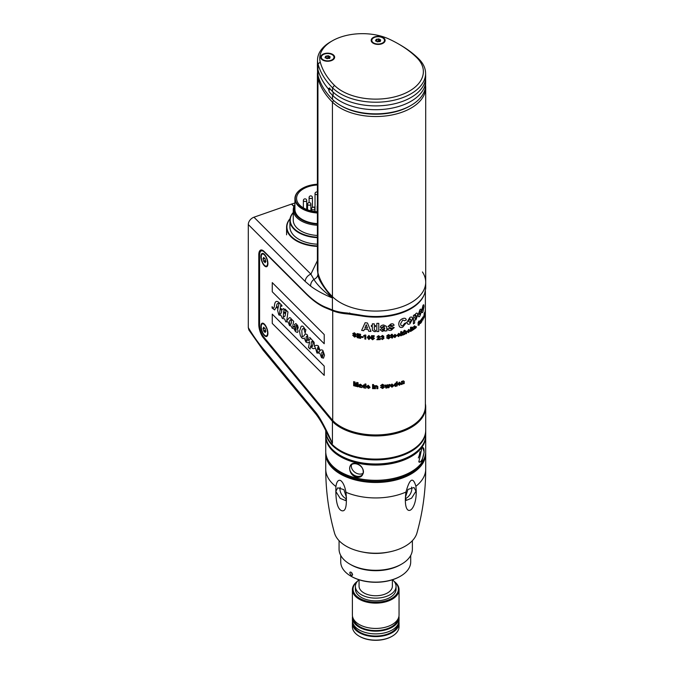 <?xml version="1.0" encoding="UTF-8"?>
<svg xmlns="http://www.w3.org/2000/svg" width="674" height="674" viewBox="0 0 674 674"><rect width="100%" height="100%" fill="white"/><g stroke="black" fill="none" stroke-linecap="round" stroke-linejoin="round"><path stroke-width="1.01" d="M315.171 411.671A6.664 4.179 -39.6 0 0 315.803 413.996L315.803 413.996C321.549 421.368 325.483 430.029 327.85 434.907L332.434 443.34C325.003 426.794 319.249 416.237 315.171 411.671L262.574 348.02A115.128 47.003 71.6 0 1 248.293 327.615L248.293 224.552A6.664 4.71 -45 0 1 253.963 217.213L291.48 204.096L293.915 206.522M317.403 269.895L317.934 274.065C317.681 278.244 322.517 286.223 332.434 297.992C323.436 294.277 316.173 290.317 310.647 286.121L305.221 281.479A6.664 4.71 -45 0 1 310.891 274.141L253.963 217.213M425.378 403.777A49.986 28.856 180 0 1 425.707 407.104A49.986 28.856 180 0 1 390.381 434.688A49.986 28.856 180 0 1 334.329 423.28L332.434 421.376A33.986 13.876 71.6 0 1 332.029 420.896L263.441 337.893A10.666 4.356 71.6 0 1 258.791 324.607L258.791 254.831A10.666 4.356 71.6 0 1 262.953 250.501A10.666 4.356 71.6 0 1 264.124 251.461L305.726 293.064A115.962 47.34 -108.4 0 0 318.44 303.469A115.962 47.34 -108.4 0 0 325.559 307.184L332.434 309.973C336.191 311.506 341.078 312.509 347.11 312.989L359.68 314.985A49.986 28.856 0 0 0 411.064 308.06A49.986 28.856 0 0 0 424.746 293.3L425.707 288.413L425.707 282.212A49.986 28.856 180 0 1 388.662 310.091A49.986 28.856 180 0 1 332.434 296.644A49.986 28.856 0 0 0 388.662 310.091A49.986 28.856 0 0 0 425.707 282.212L425.707 87.671A49.986 28.856 180 0 1 388.662 115.549A49.986 28.856 180 0 1 332.434 102.103A118.573 68.462 180 0 1 317.934 78.302A44.989 25.974 180 0 1 317.403 74.342A44.989 25.974 180 0 1 317.547 72.287M248.293 327.615L248.925 330.075L263.205 350.337A6.664 4.179 -39.6 0 1 262.574 348.02M294.917 203L291.682 204.028A6.664 4.71 135 0 0 291.48 204.096M332.981 420.753L332.434 421.376L332.434 443.34L326.587 432.278M425.707 407.104L425.707 430.231A49.986 28.856 180 0 1 400.718 455.22A49.986 28.856 180 0 1 325.744 430.56M260.071 252.253A10 4.078 71.6 0 1 261.537 250.484A10 4.078 71.6 0 1 263.281 250.728M318.44 303.469L319.088 303.881A116.636 47.618 -108.4 0 0 326.25 307.614L333.125 310.402C336.832 311.885 341.659 312.854 347.607 313.3L359.891 315.162A49.32 28.476 0 0 0 410.592 308.33A49.32 28.476 0 0 0 410.828 308.195M422.455 271.976A49.986 28.856 180 0 1 425.707 282.212M317.403 270.063L317.403 268.884A44.989 25.974 0 0 0 317.934 272.844A118.573 68.462 0 0 0 332.434 296.644L332.434 102.103L333.672 100.519M333.125 310.402L332.434 309.973L332.434 297.992C323.259 290.898 317.075 284.706 313.882 279.424L310.891 274.141L317.403 260.661M310.647 286.121A6.664 5.215 -52.7 0 1 313.882 279.424A6.664 5.35 165.2 0 0 317.934 274.065L317.934 272.844A118.573 68.462 0 0 0 332.434 296.644L332.434 297.992M410.71 426.625A49.32 28.476 180 0 1 340.732 426.625M317.403 74.342L317.403 268.884A44.989 25.974 0 0 0 317.934 272.844L317.934 78.302L318.642 77.653M410.424 105.725A48.317 27.895 180 0 1 341.019 105.725M425.572 85.539A49.986 28.856 180 0 1 425.707 87.671M425.378 291.101L425.378 406.287A49.649 28.67 180 0 1 390.356 433.677A49.649 28.67 180 0 1 334.692 422.43L332.72 420.466A32.992 13.472 71.6 0 1 332.375 420.054L263.795 337.051A9.663 3.943 71.6 0 1 259.574 325.011L259.574 255.235A9.663 3.943 71.6 0 1 261.352 250.897A9.663 3.943 71.6 0 1 264.41 252.177L306.013 293.78A116.964 47.753 -108.4 0 0 326.014 308.026L332.72 310.748L332.72 420.466M333.403 310.52L332.779 310.773C336.764 312.458 341.979 313.545 348.433 314.042L361.567 315.946A49.649 28.67 180 0 0 424.013 295.136L424.14 294.824M267.907 263.568A7.001 2.856 -108.4 0 0 263.644 253.727A7.001 2.856 -108.4 0 0 260.914 256.567A7.001 2.856 -108.4 0 0 263.677 264.924A7.001 2.856 -108.4 0 0 267.603 265.598A7.001 2.856 -108.4 0 0 267.907 263.568M267.907 333.344A7.001 2.856 -108.4 0 0 263.644 323.503A7.001 2.856 -108.4 0 0 260.914 326.342A7.001 2.856 -108.4 0 0 263.677 334.7A7.001 2.856 -108.4 0 0 267.603 335.374A7.001 2.856 -108.4 0 0 267.907 333.344M402.235 381.686L403.17 380.818L404.232 381.408L404.232 383.498A49.649 28.67 180 0 1 403.423 383.818L402.9 381.585L402.252 384.256A49.649 28.67 180 0 1 401.426 384.559L401.426 381.535A49.649 28.67 0 0 0 402.218 381.248L402.235 381.686M368.703 331.271L368.071 329.535A49.649 28.67 180 0 1 364.449 329.123L363.766 330.715A49.649 28.67 180 0 1 361.643 330.378L365.097 322.728A49.649 28.67 0 0 0 367.465 322.998L370.953 331.423A49.649 28.67 180 0 1 368.703 331.271M364.988 327.791A49.649 28.67 0 0 0 367.49 328.07L366.243 324.708L364.988 327.791M372.368 325.441L372.368 323.806A49.649 28.67 0 0 0 374.314 323.857L374.314 325.5A49.649 28.67 0 0 0 375.528 325.508L375.528 326.646A49.649 28.67 180 0 1 374.314 326.637L374.314 329.923L375.528 330.395L375.528 331.6L374.609 331.616A49.649 28.67 180 0 1 374.356 331.616L372.368 330.252L372.368 326.578A49.649 28.67 180 0 1 371.374 326.536L371.374 325.399A49.649 28.67 0 0 0 372.368 325.441M376.825 331.549L376.825 323.385A49.649 28.67 0 0 0 378.771 323.343L378.771 331.507A49.649 28.67 180 0 1 376.825 331.549M380.363 327.337C380.431 325.972 381.526 325.188 383.649 324.986L386.547 326.41L386.969 330.816A49.649 28.67 180 0 1 384.913 331.06L384.736 330.361L382.369 331.456L380.128 329.839L382.276 327.775L384.686 326.856L383.422 326.275L382.234 327.219A49.649 28.67 180 0 1 380.363 327.337M382.065 329.62L382.967 330.277L384.686 328.912L384.686 328.145L382.065 329.62M388.03 326.477L390.903 323.975C392.824 323.545 393.869 324 394.037 325.331A49.649 28.67 180 0 1 392.251 325.719L391.013 325.163L389.867 325.963L394.239 327.564L391.198 330.294C389.041 330.656 387.904 330.15 387.769 328.769A49.649 28.67 0 0 0 389.707 328.465L391.249 329.072L392.42 328.221C391.611 328.381 390.145 327.8 388.03 326.477M398.781 324.211C398.747 321.667 400.07 319.779 402.74 318.566C404.872 317.884 406.043 318.364 406.254 320.007A49.649 28.67 180 0 1 404.585 320.723L402.757 320.032L400.642 323.638C400.718 325.432 401.418 326.115 402.757 325.677L404.585 323.419A49.649 28.67 0 0 0 406.254 322.703L402.723 327.168C400.398 328.086 399.084 327.101 398.781 324.211M407.045 322.113L409.885 317.488C411.528 316.544 412.404 317.083 412.53 319.105L409.885 323.849C408.183 324.758 407.239 324.177 407.045 322.113M408.57 321.363L409.885 322.509L411.157 319.948L409.885 318.827L408.57 321.363M413.406 323.908L413.406 315.508A49.649 28.67 0 0 0 414.594 314.682L414.611 315.542L415.951 313.486C417.038 312.635 417.61 313.183 417.678 315.129L415.925 319.872L414.645 319.914L414.645 323.04A49.649 28.67 180 0 1 413.406 323.908M416.566 316.207L415.605 315.137L414.594 317.842L415.639 318.794L416.566 316.207M419.169 313.654L419.877 314.851L420.466 313.107A49.649 28.67 0 0 0 421.292 312.07L419.843 316.199C418.883 317.344 418.327 316.915 418.166 314.91L419.902 309.77C420.745 308.793 421.208 308.995 421.292 310.385A49.649 28.67 180 0 1 420.475 311.422L419.902 311.11L419.169 313.654M421.654 310.756L422.952 305.524C423.617 304.235 423.963 304.597 423.988 306.603L422.952 311.885C422.202 313.157 421.764 312.778 421.654 310.756M422.379 309.678L422.952 310.546L423.474 307.723L422.952 306.864L422.379 309.678M356.394 336.233L354.591 337.101L352.679 335.189A49.649 28.67 0 0 0 353.572 335.45L354.524 336.377L355.476 336.099L352.746 333.537L354.465 332.771L356.243 334.548A49.649 28.67 180 0 1 355.324 334.321L354.398 333.462L353.614 333.723L356.394 336.233M357.127 337.632L357.127 333.554A49.649 28.67 0 0 0 360.582 334.27L360.582 334.995A49.649 28.67 180 0 1 358.079 334.489L358.079 335.349A49.649 28.67 0 0 0 360.379 335.812L360.379 336.537A49.649 28.67 180 0 1 358.079 336.073L358.079 337.126A49.649 28.67 0 0 0 360.691 337.657L360.691 338.373A49.649 28.67 180 0 1 357.127 337.632M361.18 337.244L361.18 336.503A49.649 28.67 0 0 0 363.05 336.806L363.05 337.548A49.649 28.67 180 0 1 361.18 337.244M364.836 339.022L364.836 336.242A49.649 28.67 180 0 1 363.699 336.09L363.699 335.534A49.649 28.67 0 0 0 363.834 335.551L365.013 335.012A49.649 28.67 0 0 0 365.797 335.104L365.797 339.14A49.649 28.67 180 0 1 364.836 339.022M370.624 337.598L368.922 339.561L367.229 337.329L368.922 335.416L370.624 337.598M369.63 337.539L368.922 336.048L368.223 337.421L368.922 338.921L369.63 337.539M374.23 335.736L374.23 336.41A49.649 28.67 180 0 1 372.225 336.351L372.048 337.219L372.933 337.034L374.424 338.365L372.638 339.772L371.029 338.508A49.649 28.67 0 0 0 372.006 338.559L372.688 339.14L373.43 338.407L372.705 337.657L371.18 337.851L371.526 335.652A49.649 28.67 0 0 0 374.23 335.736M379.218 336.857L378.535 336.309L377.828 337.084A49.649 28.67 180 0 1 376.876 337.101L378.493 335.644L380.187 336.84L378.055 338.98A49.649 28.67 0 0 0 380.195 338.896L380.195 339.603A49.649 28.67 180 0 1 376.825 339.713L379.218 336.857M382.352 338.938L383.076 338.213L381.981 337.152A49.649 28.67 0 0 0 382.133 337.143L382.95 336.537L382.335 336.065L381.678 336.773A49.649 28.67 180 0 1 380.776 336.832L382.402 335.425L383.91 336.419L383.329 337.253L384.062 338.121L382.402 339.57L380.692 338.34L382.352 338.938M390.473 337.202L388.578 338.853L386.505 337.784A49.649 28.67 0 0 0 387.483 337.649L388.502 338.154L389.513 337.463L386.581 336.09L388.443 334.574L390.322 335.585A49.649 28.67 180 0 1 389.361 335.745L388.367 335.29L387.525 335.905L390.473 337.202M391.265 335.256L391.265 334.439A49.649 28.67 0 0 0 392.192 334.253L392.192 335.071A49.649 28.67 0 0 0 392.757 334.953L392.757 335.526A49.649 28.67 180 0 1 392.192 335.644L392.192 337.286L392.757 337.396L392.327 338.104A49.649 28.67 180 0 1 392.209 338.129L391.265 337.657L391.265 335.821A49.649 28.67 180 0 1 390.794 335.913L390.794 335.34A49.649 28.67 0 0 0 391.265 335.256M393.136 336.385L394.897 334.388L396.632 335.542L394.897 337.573L393.136 336.385M394.071 336.174L394.897 336.907L395.714 335.778L394.897 335.062L394.071 336.174M397.955 335.13L398.62 335.913L399.21 335.205A49.649 28.67 0 0 0 400.078 334.936L398.587 336.579L397.053 335.517L398.646 333.377L400.078 334.093A49.649 28.67 180 0 1 399.219 334.363L398.646 334.051L397.955 335.13M402.622 335.147L401.873 334.127L401.527 335.542A49.649 28.67 180 0 1 400.693 335.829L400.693 331.751A49.649 28.67 0 0 0 401.527 331.465L401.527 333.672L402.563 332.147A49.649 28.67 0 0 0 403.566 331.768L402.471 333.352L403.6 334.776A49.649 28.67 180 0 1 402.622 335.147M404.745 331.684L405.605 330.841L406.624 331.397L406.624 333.495A49.649 28.67 180 0 1 405.858 333.841L405.352 331.625L404.729 334.321A49.649 28.67 180 0 1 403.937 334.641L403.937 330.563A49.649 28.67 0 0 0 404.729 330.235L404.745 331.684M407.163 331.726L408.604 329.434L409.994 330.285L408.604 332.611L407.163 331.726M407.93 331.355L408.604 331.945L409.261 330.681L408.604 330.1L407.93 331.355M410.508 331.507L410.508 327.429A49.649 28.67 0 0 0 411.199 327.033L411.199 331.111A49.649 28.67 180 0 1 410.508 331.507M413.844 326.797L414.476 325.871L415.268 326.3L415.268 328.39A49.649 28.67 180 0 1 414.67 328.836L414.341 326.637L413.92 329.367A49.649 28.67 180 0 1 413.288 329.797L412.901 327.623L412.496 330.311A49.649 28.67 180 0 1 411.839 330.723L411.839 327.699A49.649 28.67 0 0 0 412.471 327.303L413.844 326.797M415.791 327.977L415.791 327.151A49.649 28.67 0 0 0 416.406 326.663L416.136 327.707A49.649 28.67 180 0 1 415.791 327.977M419.885 322.922L418.958 325.264L417.863 324.961A49.649 28.67 0 0 0 418.386 324.464L418.916 324.59L419.422 323.537L417.905 323.242L418.883 321.035L419.818 321.363A49.649 28.67 180 0 1 419.346 321.877L418.411 322.703L419.885 322.922M421.587 321.186L421.806 318.701A49.649 28.67 0 0 0 422.168 318.162L421.781 321.759A49.649 28.67 180 0 1 421.393 322.298L421.166 320.403L420.93 322.913A49.649 28.67 180 0 1 420.5 323.436L420.037 320.959A49.649 28.67 0 0 0 420.5 320.42L420.753 322.282L420.972 319.838A49.649 28.67 0 0 0 421.368 319.316L421.587 321.186M422.581 319.24L423.053 318.836A49.649 28.67 0 0 0 423.348 318.28L422.859 320.142L422.244 319.493L422.834 316.999L423.356 317.85A49.649 28.67 180 0 1 422.581 319.24M423.061 317.884L422.59 318.709A49.649 28.67 0 0 0 423.061 317.884M424.131 314.8L424.131 313.351A49.649 28.67 0 0 0 424.334 312.803L424.334 316.89A49.649 28.67 180 0 1 424.131 317.42L423.879 318.111L423.474 317.353L424.131 314.8M424.14 315.971L423.938 317.319L424.14 315.971M424.628 314.707L424.864 314.269A49.649 28.67 0 0 0 424.999 313.688L424.772 315.592L424.452 314.985L424.763 312.45L424.999 313.258A49.649 28.67 180 0 1 424.628 314.707M424.873 313.317L424.637 314.177A49.649 28.67 0 0 0 424.873 313.317M425.176 311.059L425.328 312.256A49.649 28.67 180 0 1 425.277 312.82L425.176 313.621A49.649 28.67 180 0 1 425.075 314.185L425.075 311.161A49.649 28.67 0 0 0 425.168 310.621L425.176 311.059M355.872 385.444L356.689 382.428A49.649 28.67 0 0 0 358.096 382.748L358.096 386.825A49.649 28.67 180 0 1 357.186 386.623L357.178 383.211L356.31 386.413A49.649 28.67 180 0 1 355.375 386.177L354.532 382.546L354.532 385.958A49.649 28.67 180 0 1 353.656 385.713L353.656 381.627A49.649 28.67 0 0 0 355.038 382.006L355.872 385.444M358.838 384.938L360.405 384.197L361.82 385.317L362.022 387.584A49.649 28.67 180 0 1 361.02 387.407L359.79 387.264L358.728 386.16L360.902 385.275L359.731 385.124A49.649 28.67 180 0 1 358.838 384.938M359.646 386.303L360.076 386.75L360.902 385.916L359.646 386.303M364.996 385.385L364.996 383.936A49.649 28.67 0 0 0 365.948 384.054L365.948 388.131A49.649 28.67 180 0 1 365.013 388.022L363.96 387.963L362.452 386.109L363.935 384.77L364.996 385.385M365.038 386.581L364.221 385.503L363.421 386.312L364.196 387.339L365.038 386.581M367.473 387.002L368.333 387.82L368.956 387.542A49.649 28.67 0 0 0 369.95 387.617L368.333 388.46L366.513 386.623L368.265 385.267L369.992 387.205A49.649 28.67 180 0 1 367.473 387.002M368.998 386.615L368.248 385.916L367.498 386.488A49.649 28.67 0 0 0 368.998 386.615M373.565 388.671A49.649 28.67 180 0 1 372.587 388.637L372.587 385.612A49.649 28.67 0 0 0 373.565 385.646L373.565 388.671M372.587 385.258L372.587 384.517A49.649 28.67 0 0 0 373.565 384.551L373.565 385.284A49.649 28.67 180 0 1 372.587 385.258M375.443 386.118L376.555 385.587L377.844 386.581L377.844 388.671A49.649 28.67 180 0 1 376.867 388.687L376.867 386.851L376.235 386.261L375.469 386.96L375.469 388.696A49.649 28.67 180 0 1 374.5 388.687L374.5 385.663A49.649 28.67 0 0 0 375.426 385.671L375.443 386.118M384.568 387.011L382.621 388.527L380.498 387.306A49.649 28.67 0 0 0 381.492 387.247L382.546 387.828L383.573 387.213L380.574 385.629L382.478 384.239L384.407 385.385A49.649 28.67 180 0 1 383.413 385.477L382.402 384.947L381.543 385.503L384.568 387.011M388.502 386.876L389.058 384.618A49.649 28.67 0 0 0 390.027 384.458L388.999 387.651A49.649 28.67 180 0 1 388.03 387.803L387.457 385.68L386.893 387.963A49.649 28.67 180 0 1 385.916 388.089L384.896 385.183A49.649 28.67 0 0 0 385.907 385.065L386.488 387.162L386.994 384.921A49.649 28.67 0 0 0 387.954 384.787L388.502 386.876M391.164 385.975L391.99 386.556L392.58 386.109A49.649 28.67 0 0 0 393.523 385.907L391.99 387.196L390.238 385.865L391.923 384.02L393.557 385.486A49.649 28.67 180 0 1 391.164 385.975M392.622 385.174L391.914 384.677L391.19 385.452A49.649 28.67 0 0 0 392.622 385.174M396.379 383.464L396.379 382.015A49.649 28.67 0 0 0 397.256 381.779L397.256 385.857A49.649 28.67 180 0 1 396.396 386.092L395.402 386.429L393.961 385.149L395.385 383.245L396.379 383.464M396.413 384.643L395.655 383.868L394.888 384.98L395.63 385.713L396.413 384.643M398.646 384.163L399.412 384.669L399.96 384.163A49.649 28.67 0 0 0 400.836 383.877L399.412 385.301L397.778 384.138L399.353 382.141L400.87 383.447A49.649 28.67 180 0 1 398.646 384.163M400.002 383.22L399.345 382.798L398.671 383.641A49.649 28.67 0 0 0 400.002 383.22M324.228 375.384L272.254 323.419L272.254 314.143L324.228 366.108L324.228 375.384M272.254 282.608L324.228 334.574L324.228 343.748L272.254 291.775L272.254 282.608M272.094 308.018L272.094 306.653L272.894 308.085C273.779 308.338 274.31 307.437 274.47 305.364C274.967 301.261 276.5 300.334 279.07 302.592L281.951 305.474L281.774 306.358L280.721 305.305L279.457 313.991L280.637 314.118L281.446 312.34L281.825 310.512L280.822 309.509L281.007 308.608L282.457 309.459L283.586 308.549L284.184 309.147L283.737 311.337L284.849 312.45L284.664 313.359L283.552 312.239L283.257 317.496L285.035 316.064L286.037 311.135L284.942 310.04L285.127 309.13L287.958 311.969L286.703 320.942L289.138 317.934C290.039 317.235 290.957 317.985 291.901 320.184L292.011 319.636L293.696 321.321L292.878 325.315L293.022 327.337L293.721 326.949A1.264 0.514 71.6 0 1 294.302 326.587A1.264 0.514 71.6 0 1 294.968 328.036A1.264 0.514 71.6 0 1 294.597 328.861L295.33 330.386L296.215 330.159L294.487 324.455L295.92 323.571L297.63 325.508L298.237 327.741L297.967 328.398L297.183 327.505L297.2 326.022L296.703 325.256L296.097 325.441L297.2 328.558C298.203 330.622 298.245 331.92 297.335 332.442L295.532 331.625L293.881 328.617L292.204 328.289L291.168 325.955L289.517 325.609L288.034 321.869L285.768 321.86L284.655 318.945L282.355 318.448L281.151 315.643L278.825 314.91L277.604 310.402L277.958 308.658L276.374 307.074L274.638 309.939L272.094 308.018M278.994 303.578C277.654 302.904 276.837 303.772 276.559 306.173L278.143 307.757L278.994 303.578M290.949 319.501L289.854 320.42L289.559 321.843L289.904 324.826L291.101 324.068L291.522 322.012L290.949 319.501M304.884 329.165L305.87 329.687L305.162 333.15L303.848 328.642C302.828 328.289 302.137 329.013 301.784 330.824L302.264 336.806L304.084 335.846C304.749 333.9 305.844 333.579 307.361 334.885L308.776 340.791L310.242 338.853L309.72 337.404L314.092 342.24L314.497 346.748C315.508 345.214 316.805 344.936 318.381 345.922L319.695 349.494L318.928 349.983A1.196 0.489 71.6 0 1 318.364 348.787A1.196 0.489 71.6 0 1 318.532 347.868L317.976 346.967L317.109 350.32L317.665 352.258L319.308 351.727C320.15 349.882 321.321 349.435 322.829 350.37L324.506 355.181L323.461 358.189L321.574 357.667L319.779 353.117L316.94 353.033L315.381 347.632C313.789 349.435 312.239 348.871 310.722 345.939L310.091 349.039L308.49 347.439L309.652 341.769C308.633 342.982 307.352 343.032 305.827 341.92L304.235 337.952C302.971 339.258 301.649 338.356 300.25 335.248L299.5 331.153L301.118 326.486C302.281 325.432 303.536 326.326 304.884 329.165M307.732 337.994L307.243 335.854L306.139 336.949L306.164 341.162L307.167 340.943L307.732 337.994M311.615 341.583L311.135 343.934L311.531 346.529L312.399 346.47L313.081 343.369L312.576 341.187L311.615 341.583M323.36 353.547L322.88 351.432L321.759 352.468L321.81 356.757L322.492 356.891L323.36 353.547M290.073 218.646A33.321 19.243 0 0 0 286.585 227.214A33.321 19.243 0 0 0 317.403 246.398M290.039 218.856A32.992 19.049 0 0 0 317.403 245.934M317.403 244.199A29.993 17.313 180 0 1 289.913 226.944L289.913 220.415A29.993 17.313 0 0 0 317.403 237.669M293.249 212.478A29.993 17.313 0 0 0 289.913 220.415M293.249 212.639A29.656 17.12 0 0 0 317.403 237.197M317.403 235.462A26.657 15.392 180 0 1 293.249 220.137L293.249 209.934A26.657 15.392 0 0 0 317.403 225.259M294.917 204.576A26.657 15.392 0 0 0 293.249 209.934M294.917 205.503A25.823 14.912 0 0 0 317.403 224.097M317.403 223.616A24.989 14.432 180 0 1 294.917 209.252L294.917 198.645A24.989 14.432 0 0 0 317.403 213.001M317.403 184.213A24.66 14.238 0 0 0 302.466 188.307L302.23 188.442A24.989 14.432 0 0 0 294.917 198.645M302.23 188.442L302.466 188.307A24.66 14.238 0 0 0 296.678 203.144A24.66 14.238 0 0 0 317.403 212.537M317.403 211.762A23.329 13.463 180 0 1 296.577 198.375A23.329 13.463 180 0 1 303.41 188.846A23.329 13.463 180 0 1 317.403 184.979M315.028 206.969A23.329 13.463 0 0 0 313.284 207.23M307.563 208.713A23.329 13.463 0 0 0 306.704 209.033M340.614 471.994A49.32 28.476 0 0 0 340.85 472.129A49.32 28.476 0 0 0 356.538 478.228A49.32 28.476 0 0 0 410.592 472.129A49.32 28.476 0 0 0 410.828 471.994M325.736 436.213L325.736 451.454A49.986 28.856 0 0 0 340.378 471.859A49.986 28.856 0 0 0 356.276 478.034A49.986 28.856 0 0 0 411.064 471.859A49.986 28.856 0 0 0 425.707 451.454L425.707 436.213A49.986 28.856 180 0 1 356.276 462.802A49.986 28.856 180 0 1 325.736 436.213A49.986 28.856 180 0 1 325.744 435.665M356.276 477.082C347.464 474.884 347.514 460.856 356.276 463.754C365.586 465.279 365.519 479.315 356.276 477.082M425.698 435.665A49.986 28.856 180 0 1 425.707 436.213M421.772 448.395L422.682 447.426L424.157 452.077L421.772 461.724L418.849 461.85L421.772 448.395M356.538 463.939A7.498 5.636 36.2 0 1 363.446 471.749A7.498 5.636 36.2 0 1 362.587 474.488A7.498 5.636 36.2 0 1 356.538 476.181A7.498 5.636 36.2 0 1 349.629 468.379A7.498 5.636 36.2 0 1 350.48 465.633A7.498 5.636 36.2 0 1 356.538 463.939M363.235 473.19A7.498 5.636 36.2 0 1 355.661 472.819A7.498 5.636 36.2 0 1 351.314 466.071A7.498 5.636 36.2 0 1 351.525 464.63M340.85 455.801A49.32 28.476 180 0 0 356.538 461.901A49.32 28.476 180 0 0 410.592 455.801A49.32 28.476 180 0 0 410.828 455.666A49.32 28.476 180 0 1 356.538 461.901A49.32 28.476 180 0 1 340.614 455.666A49.32 28.476 180 0 0 340.85 455.801L340.378 455.531A49.986 28.856 180 0 1 325.736 435.126L325.736 431.04A49.986 28.856 0 0 0 356.276 457.629A49.986 28.856 0 0 0 425.707 431.04A49.986 28.856 0 0 0 425.698 430.635M422.371 447.679A7.498 2.384 -76.3 0 1 422.935 447.629A7.498 2.384 -76.3 0 1 424.072 450.923A7.498 2.384 -76.3 0 1 421.157 461.033A7.498 2.384 -76.3 0 1 419.38 462.196A7.498 2.384 -76.3 0 1 418.773 461.707M419.978 451.69A7.498 2.384 -76.3 0 1 418.327 457.958M425.707 431.04L425.707 435.126A49.986 28.856 180 0 1 411.064 455.531A49.986 28.856 180 0 1 356.276 461.707A49.986 28.856 180 0 1 340.378 455.531M392.386 579.783L392.386 586.136A16.665 9.621 0 0 1 382.141 595.007A16.665 9.621 0 0 1 364.011 592.977A16.665 9.621 180 0 1 359.057 586.136L359.057 579.783M351.98 573.507L352.544 574.197M352.586 574.627L352.157 575.554L351.129 575.47L349.747 573.001L350.135 572.1L351.129 572.201L352.586 574.627M350.977 564.77L349.806 564.096A36.657 21.164 180 0 0 349.958 564.18A36.657 21.164 0 0 0 401.645 564.096L400.466 564.77A34.989 20.203 0 0 1 351.129 564.854A34.989 20.203 180 0 1 350.977 564.77A34.989 20.203 180 0 1 350.834 564.686M410.71 555.435L410.71 561.914A34.989 20.203 180 0 1 400.466 576.203A34.989 20.203 180 0 1 351.129 576.287A34.989 20.203 180 0 1 350.977 576.203A34.989 20.203 180 0 1 340.732 561.914L340.732 555.435M401.645 564.096A36.657 21.164 0 0 0 412.378 549.133L412.378 540.683M349.806 564.096A36.657 21.164 180 0 1 339.064 549.133L339.064 540.683M363.337 552.174A36.657 21.164 0 0 0 388.106 552.174M400.23 576.337A34.323 19.816 180 0 1 399.994 576.472A34.323 19.816 180 0 1 351.601 576.556A34.323 19.816 180 0 1 351.449 576.472A34.323 19.816 180 0 1 351.306 576.388M415.892 486.257C418.756 512.004 402.066 521.954 405.95 492.062C409.699 478.456 413.019 476.518 415.892 486.257A49.986 28.856 0 0 0 425.707 469.079C425.682 490.958 422.758 512.257 416.953 532.974A41.771 24.121 180 0 1 395.175 550.456A41.771 24.121 180 0 1 356.268 550.456A41.771 24.121 180 0 1 346.36 546.269A41.771 24.121 180 0 1 334.489 532.974C328.685 512.257 325.769 490.958 325.736 469.079L325.736 453.627A49.986 28.856 180 0 1 325.769 452.54M345.973 492.273C347.186 506.241 345.627 512.333 341.314 510.547C337.286 508.499 335.483 500.487 335.913 486.527C336.671 481.624 338.23 479.602 340.589 480.486C343.049 482.314 344.844 486.249 345.973 492.273A49.986 28.856 0 0 0 405.95 492.062M395.023 550.506A41.122 23.742 180 0 1 394.871 550.548A41.122 23.742 180 0 1 356.571 550.548A41.122 23.742 180 0 1 356.42 550.506M423.954 459.019A49.32 28.476 180 0 1 389.85 480.36A49.32 28.476 180 0 1 341.052 473.333A49.32 28.476 180 0 1 327.488 459.019M425.673 452.54A49.986 28.856 180 0 1 425.707 453.627A49.986 28.856 180 0 1 394.989 480.259A49.986 28.856 180 0 1 340.589 474.151A49.986 28.856 180 0 1 325.736 453.627M415.968 491.186L414.038 487.529L407.972 489.417L405.428 497.345L406.296 500.386L411.612 498.145L415.968 491.186M411.553 487.075A7.498 4.305 -60.3 0 1 411.806 488.81A7.498 4.305 -60.3 0 1 405.453 498.507M346.487 497.538L343.883 489.619L337.741 487.808L335.821 491.456L340.227 498.398L345.61 500.58L346.487 497.538M346.461 498.743A7.498 4.356 59.7 0 1 339.94 489.054A7.498 4.356 59.7 0 1 340.202 487.31M351.98 572.984L351.98 574.046M392.47 579.758A20.33 11.736 180 0 1 396.051 586.405A20.33 11.736 180 0 1 375.721 598.141A20.33 11.736 180 0 1 355.392 586.405A20.33 11.736 180 0 1 358.972 579.758M396.051 586.405L396.051 589.127A20.33 11.736 180 0 1 375.721 600.863A20.33 11.736 180 0 1 355.392 589.127L355.392 586.405M394.29 581.62A22.663 13.084 180 0 1 390.339 599.127A22.663 13.084 180 0 1 359.798 598.428A22.663 13.084 180 0 1 357.161 581.62M391.982 636.332A22.663 13.084 180 0 1 391.746 636.467A22.663 13.084 180 0 1 359.798 636.526A22.663 13.084 180 0 1 359.697 636.467A22.663 13.084 180 0 1 359.604 636.416M399.05 623.138L399.05 626.677A23.329 13.463 180 0 1 392.217 636.197A23.329 13.463 180 0 1 359.326 636.256A23.329 13.463 180 0 1 359.225 636.197A23.329 13.463 180 0 1 352.392 626.677L352.392 623.138A23.329 13.463 0 0 0 359.326 632.717A23.329 13.463 0 0 0 384.711 635.565A23.329 13.463 0 0 0 399.05 623.138A23.329 13.463 0 0 0 398.932 621.773M352.519 616.331A23.329 13.463 0 0 0 352.392 617.696A23.329 13.463 0 0 0 359.326 627.275A23.329 13.463 0 0 0 384.711 630.123A23.329 13.463 0 0 0 399.05 617.696A23.329 13.463 0 0 0 398.932 616.331M352.392 617.696L352.392 620.417A23.329 13.463 0 0 0 359.326 629.996A23.329 13.463 0 0 0 384.711 632.844A23.329 13.463 0 0 0 399.05 620.417L399.05 617.696M352.519 621.773A23.329 13.463 0 0 0 352.392 623.138M352.392 589.666L352.392 614.974A23.329 13.463 0 0 0 359.326 624.554A23.329 13.463 0 0 0 384.711 627.401A23.329 13.463 0 0 0 399.05 614.974L399.05 589.666A23.329 13.463 180 0 1 384.711 602.093A23.329 13.463 180 0 1 359.326 599.245A23.329 13.463 180 0 1 352.392 589.666A23.329 13.463 180 0 1 357.372 581.35M397.913 624.571A22.326 12.89 0 0 1 383.169 635.287A22.326 12.89 0 0 1 360.026 632.305A22.326 12.89 180 0 1 353.538 624.571M394.071 581.35A23.329 13.463 180 0 1 399.05 589.666M353.538 619.128A22.326 12.89 180 0 0 360.026 626.862A22.326 12.89 0 0 0 383.169 629.845A22.326 12.89 0 0 0 397.913 619.128M320.234 62.042A116.24 67.114 0 0 0 334.456 85.371A47.652 27.516 0 0 0 399.547 95.447A47.652 27.516 0 0 0 416.987 57.863A116.24 67.114 0 0 0 398.519 43.962A116.24 67.114 0 0 0 389.1 39.084A42.656 24.626 0 0 0 332.231 40.878A42.656 24.626 0 0 0 320.234 62.042L318.052 64.047A118.456 68.394 0 0 0 332.535 87.822A49.868 28.788 0 0 0 388.923 101.193A49.868 28.788 0 0 0 425.589 73.07A49.868 28.788 0 0 0 418.908 59.034A118.456 68.394 0 0 0 400.086 44.872L398.519 43.962M331.145 60.711A7.001 4.044 180 0 1 322.694 60.07A7.001 4.044 180 0 1 324.143 53.709A7.001 4.044 180 0 1 333.2 54.754A7.001 4.044 180 0 1 332.594 60.07A7.001 4.044 180 0 1 331.145 60.711M381.644 43.877A7.001 4.044 0 0 0 383.093 43.229A7.001 4.044 0 0 0 383.7 37.913A7.001 4.044 0 0 0 374.651 36.876A7.001 4.044 0 0 0 373.202 43.229A7.001 4.044 0 0 0 381.644 43.877M332.231 40.878L330.664 41.78A44.872 25.907 0 0 0 317.53 59.775A44.872 25.907 0 0 0 318.052 64.047L317.934 69.59A118.573 68.462 0 0 0 328.668 89.322L329.3 88.092A118.531 68.436 0 0 0 332.467 91.479A49.943 28.839 0 0 0 388.949 104.866A49.943 28.839 0 0 0 425.665 76.701L425.589 73.07M317.53 59.775L317.412 65.319A44.989 25.974 0 0 0 317.412 65.959A44.989 25.974 0 0 0 317.934 69.59L318.061 75.673A44.855 25.898 180 0 1 317.538 72.051L317.412 65.959M329.3 88.294L328.685 88.496L329.3 88.092M410.972 105.414A49.851 28.78 180 0 1 340.471 105.414L341.558 106.037A48.317 27.895 180 0 0 409.893 106.037L410.972 105.414A49.851 28.78 180 0 0 425.572 85.413L425.665 81.225A49.943 28.839 0 0 1 388.35 108.767A49.943 28.839 0 0 1 332.467 95.287A118.531 68.436 0 0 1 329.3 91.9L328.668 89.322M425.665 81.225A49.943 28.839 0 0 0 425.555 78.968M340.471 105.414A49.851 28.78 180 0 1 332.543 99.449A118.447 68.386 180 0 1 318.061 75.673M329.839 87.982L329.3 88.361L329.375 89.971M263.981 323.739A6.336 2.586 -108.4 0 0 262.986 323.646L262.405 323.84A6.336 2.586 -108.4 0 0 261.242 326.679A6.336 2.586 71.6 0 0 263.054 333.158A6.336 2.586 71.6 0 0 266.415 335.846L266.988 335.66A6.336 2.586 71.6 0 0 267.73 334.978M262.405 323.84A6.336 2.586 -108.4 0 1 265.767 326.528A6.336 2.586 -108.4 0 1 267.578 333.007A6.336 2.586 71.6 0 1 266.415 335.846M265.868 331.33L265.539 331.44A1.769 0.725 -108.4 0 1 265.767 331.448L265.767 330.942A1.769 0.725 -108.4 0 1 265.219 328.861L264.949 328.348A1.769 0.725 -108.4 0 1 263.863 327.261L263.82 327.168M265.539 331.44A1.769 0.725 -108.4 0 0 265.219 332.442L264.949 332.425A1.769 0.725 -108.4 0 0 263.863 331.338L263.601 330.824A1.769 0.725 -108.4 0 0 263.054 328.743L263.054 328.238A1.769 0.725 -108.4 0 0 263.281 328.246A1.769 0.725 -108.4 0 0 263.601 327.244M265.446 330.268L265.623 330.698M265.042 328.373A1.769 0.725 71.6 0 1 265.219 328.802M263.981 253.963A6.336 2.586 -108.4 0 0 262.986 253.871L262.405 254.064A6.336 2.586 -108.4 0 0 261.242 256.904A6.336 2.586 71.6 0 0 263.054 263.382A6.336 2.586 71.6 0 0 266.415 266.078L266.988 265.885A6.336 2.586 71.6 0 0 267.73 265.211M262.405 254.064A6.336 2.586 -108.4 0 1 265.767 256.752A6.336 2.586 -108.4 0 1 267.578 263.231A6.336 2.586 71.6 0 1 266.415 266.078M265.868 261.554L265.539 261.664A1.769 0.725 -108.4 0 1 265.767 261.672L265.767 261.167A1.769 0.725 -108.4 0 1 265.219 259.094L264.949 258.572A1.769 0.725 -108.4 0 1 263.863 257.485L263.82 257.392M265.539 261.664A1.769 0.725 -108.4 0 0 265.219 262.666L264.949 262.649A1.769 0.725 -108.4 0 0 263.863 261.563L263.601 261.049A1.769 0.725 -108.4 0 0 263.054 258.968L263.054 258.462A1.769 0.725 -108.4 0 0 263.281 258.471A1.769 0.725 -108.4 0 0 263.601 257.468M265.446 260.493L265.623 260.922M265.042 258.597A1.769 0.725 71.6 0 1 265.219 259.027M333.975 57.206A6.336 3.656 0 0 0 330.066 53.836A6.336 3.656 0 0 0 323.166 54.628A6.336 3.656 180 0 0 321.313 57.206A6.336 3.656 180 0 0 325.222 60.584A6.336 3.656 180 0 0 332.122 59.792A6.336 3.656 0 0 0 333.975 57.206L333.975 57.484A6.336 3.656 0 0 1 332.122 60.07L330.85 60.803L332.122 60.07A6.336 3.656 180 0 1 323.166 60.07A6.336 3.656 180 0 1 321.313 57.484A6.336 3.656 180 0 1 321.321 57.349M325.635 57.913L325.635 56.734A1.053 0.607 0 0 1 325.104 57.265L325.399 57.897A1.053 0.607 0 0 1 326.46 58.503L326.46 58.512A1.053 0.607 0 0 0 326.46 58.503L327.547 58.68A1.053 0.607 0 0 1 328.996 58.453L329.797 58.335M328.836 58.411A1.053 0.607 180 0 1 328.828 58.36L328.828 55.908A1.053 0.607 0 0 0 328.828 55.917A1.053 0.607 0 0 0 329.898 56.523L330.184 57.155A1.053 0.607 0 0 0 329.653 57.686A1.053 0.607 0 0 0 329.797 57.989M327.741 58.191L328.828 58.36L328.828 55.917L327.741 55.74L327.741 58.191A1.053 0.607 180 0 1 326.452 58.461M325.635 56.734A1.053 0.607 0 0 0 325.491 56.431L326.292 55.967A1.053 0.607 0 0 0 327.741 55.74M384.475 40.373A6.336 3.656 0 0 0 380.574 36.994A6.336 3.656 0 0 0 373.674 37.795A6.336 3.656 180 0 0 371.812 40.373A6.336 3.656 180 0 0 375.721 43.751A6.336 3.656 180 0 0 382.621 42.959A6.336 3.656 0 0 0 384.475 40.373L384.475 40.651A6.336 3.656 0 0 1 382.621 43.229L381.349 43.97L382.621 43.229A6.336 3.656 180 0 1 373.674 43.229A6.336 3.656 180 0 1 371.812 40.651A6.336 3.656 180 0 1 371.821 40.507M376.143 41.072L376.143 39.901A1.053 0.607 0 0 1 375.603 40.432L375.898 41.063A1.053 0.607 0 0 1 376.96 41.67L378.047 41.847A1.053 0.607 0 0 1 379.504 41.62L380.296 41.502M379.336 41.569A1.053 0.607 180 0 1 379.336 41.527L379.336 39.075A1.053 0.607 0 0 0 379.336 39.084A1.053 0.607 0 0 0 380.397 39.69L380.692 40.322A1.053 0.607 0 0 0 380.153 40.853A1.053 0.607 0 0 0 380.296 41.156M378.24 41.358L379.336 41.527L379.336 39.084L378.24 38.907L378.24 41.358A1.053 0.607 180 0 1 376.96 41.628M376.143 39.901A1.053 0.607 0 0 0 375.991 39.589L376.791 39.134A1.053 0.607 0 0 0 378.24 38.907M305.221 281.479L248.293 224.552M334.329 423.28L334.852 422.564M332.029 420.896L332.577 420.29M263.441 337.893L263.989 337.286M258.791 324.607L259.574 324.733M258.791 254.831L259.583 254.957M325.559 307.184L326.25 307.614M347.11 312.989L347.607 313.3M291.682 204.028L293.99 206.328M326.696 307.799L326.014 308.026M333.47 310.537L332.779 310.773M349.722 312.921L348.433 314.042M351.828 313.772L351.272 314.337M361.795 315.516L361.567 315.946M315.028 211.543L315.028 193.632A1.668 0.96 0 0 0 315.508 194.314A1.668 0.96 0 0 0 317.403 194.5M317.151 211.746L317.151 206.404A1.668 0.96 0 0 0 317.403 206.918M303.376 200.507A1.668 0.96 0 0 0 303.864 201.189A1.668 0.96 0 0 0 306.215 201.189A1.668 0.96 0 0 0 306.704 200.507A1.668 1.668 0 0 0 304.201 199.066A1.668 1.668 0 0 0 303.376 200.507L303.376 207.87M307.563 204.222A1.668 0.96 0 0 0 308.052 204.904A1.668 0.96 0 0 0 310.411 204.904A1.668 0.96 0 0 0 310.899 204.222A1.668 1.668 0 0 0 308.397 202.781A1.668 1.668 0 0 0 307.563 204.222L307.563 209.799M309.088 197.549A1.668 0.96 0 0 0 309.577 198.223A1.668 0.96 0 0 0 311.936 198.223A1.668 0.96 0 0 0 312.424 197.549A1.668 1.668 0 0 0 309.922 196.1A1.668 1.668 0 0 0 309.088 197.549L309.088 202.562M311.548 208.889A1.668 0.96 0 0 0 312.028 209.572A1.668 0.96 0 0 0 314.387 209.572A1.668 0.96 0 0 0 314.876 208.889A1.668 1.668 0 0 0 312.374 207.449A1.668 1.668 0 0 0 311.548 208.889L311.548 210.945M335.913 486.527A49.986 28.856 180 0 1 325.736 469.079M334.456 85.371L332.535 87.822L332.467 91.479M416.987 57.863L418.908 59.034M329.367 89.903L328.685 90.131M332.467 95.287L332.543 99.449M333.04 92.035L333.183 95.118M263.863 331.338L265.649 330.749M263.601 330.824L265.43 330.209M263.054 328.743L264.562 328.238M263.863 261.563L265.649 260.973M263.601 261.049L265.43 260.434M263.054 258.968L264.562 258.462M325.104 57.265L325.104 57.854M326.292 55.967L326.292 58.175M329.898 56.523L329.898 57.298M375.603 40.432L375.603 41.013M376.791 39.134L376.791 41.341M380.397 39.69L380.397 40.465M315.803 413.996L263.205 350.337M410.592 308.33L411.064 308.06M261.352 250.897L262.633 250.475M286.585 227.214L286.585 234.83M317.403 192.124A1.668 1.668 0 0 0 315.028 193.632M317.403 205.519A1.668 1.668 0 0 0 317.151 206.404M306.704 209.479L306.704 200.507M310.899 210.793L310.899 204.222M312.424 207.423L312.424 197.549M314.876 211.526L314.876 208.889M340.85 472.129L340.378 471.859M410.592 472.129L411.064 471.859M410.592 455.801L411.064 455.531M399.994 576.472L400.466 576.203M351.449 576.472L350.977 576.203M425.707 469.079L425.707 453.627M391.746 636.467L392.217 636.197M359.697 636.467L359.225 636.197M264.25 327.918L263.281 328.246M264.25 258.15L263.281 258.471M324.438 60.803L323.166 60.07M329.653 58.427L329.653 57.686M374.946 43.97L373.674 43.229M380.153 41.594L380.153 40.853"/></g></svg>
